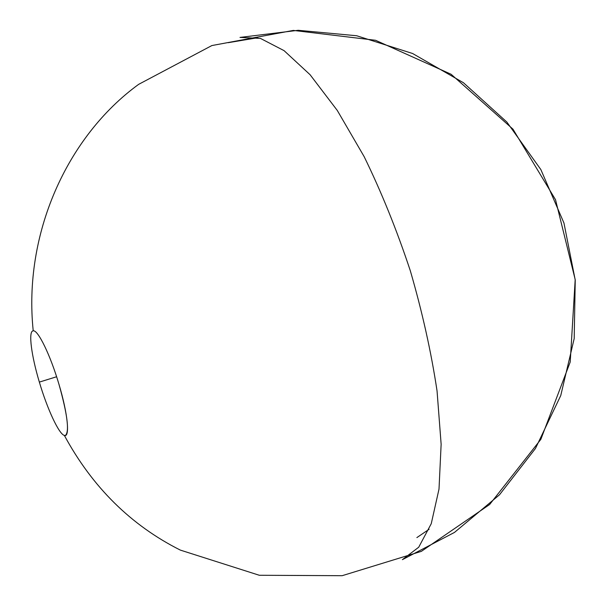 <?xml version="1.0" encoding="UTF-8"?>
<svg xmlns="http://www.w3.org/2000/svg" width="606" height="606" viewBox="0 0 606 606"><rect width="100%" height="100%" fill="white"/><g stroke="black" fill="none" stroke-linecap="round" stroke-linejoin="round"><path stroke-width="0.91" d="M33.224 330.823C37.928 329.626 50.457 355.283 59.024 384.515C67.834 413.769 70.114 437.873 64.35 435.411C92.309 487.088 130.979 525.319 180.368 550.112L259.3 575.268L342.148 575.7L421.352 551.362L489.663 504.48L540.847 439.35L570.223 361.971L575.192 279.571L555.535 199.73L512.979 129.169L451.122 74.273L375.591 40.291L293.334 30.414L211.873 45.556L138.653 84.348C66.622 136.729 23.142 234.477 33.224 330.823C37.928 329.626 50.457 355.283 59.024 384.515C67.433 414.572 69.561 431.548 65.433 435.434L64.35 435.411C58.926 434.131 47.238 408.861 39.352 382.098C31.474 355.957 28.255 331.868 32.906 330.876L33.224 330.823M56.616 376.75L39.352 382.098L56.616 376.75M228.159 42.693L257.838 37.716M429.093 529.288L416.875 537.598M402.376 559.656L418.723 547.21L431.252 523.69L439.009 489.08L441.138 444.243L437.055 390.976C431.222 352.071 422.306 312.007 410.315 270.761C396.794 230 381.401 191.951 364.138 156.613L337.277 110.436L310.09 74.727L284.07 50.646L260.421 38.398L239.991 37.413L298.243 30.3L356.669 35.746L412.595 53.502L463.431 82.727L506.843 122.041L540.84 169.551L563.951 223.008L575.245 280.146L574.193 338.557L560.747 395.567L535.462 448.47L499.48 494.807L454.462 532.432L402.467 559.618"/></g></svg>
